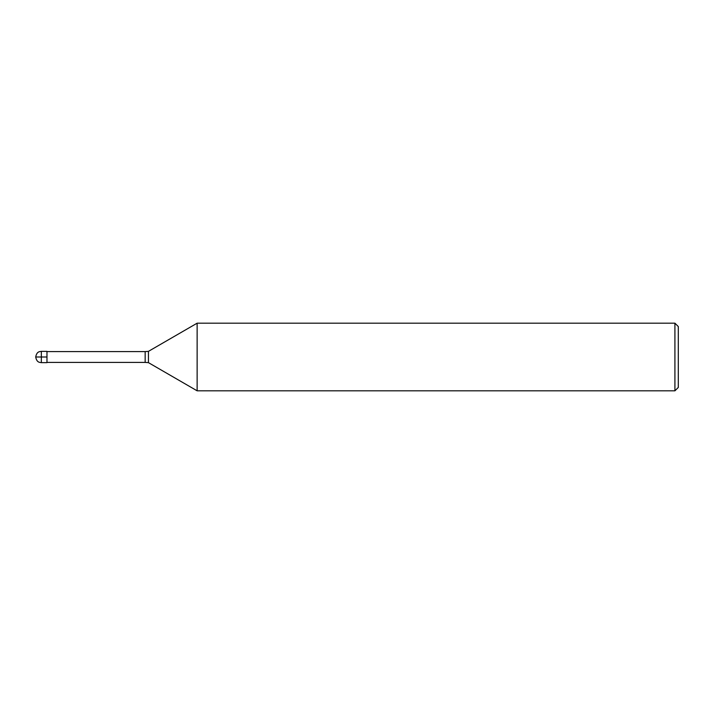<?xml version="1.0" encoding="UTF-8"?>
<svg xmlns="http://www.w3.org/2000/svg" width="714" height="714" viewBox="0 0 714 714"><rect width="100%" height="100%" fill="white"/><g stroke="black" fill="none" stroke-linecap="round" stroke-linejoin="round"><path stroke-width="0.54" stroke-dasharray="3.57 2.68" d="M145.165 351.591L145.165 362.409M46.972 351.359L46.972 362.641M148.441 351.359L148.441 362.641M197.135 323.183L197.135 390.817M678.3 326.557L678.3 387.443M674.917 323.183L674.917 390.817M41.341 351.359L41.341 357L35.7 357L46.972 357M41.341 357L41.341 362.641"/><path stroke-width="1.07" d="M674.917 390.817L674.917 323.183L678.3 326.557L678.3 387.443L674.917 390.817L197.135 390.817L148.441 362.641L145.165 362.409L145.165 351.591L46.972 351.591M148.441 362.641L148.441 351.359L145.165 351.591M197.135 390.817L197.135 323.183L148.441 351.359M41.341 351.359L41.341 362.641L46.972 362.641L46.972 351.359L41.341 351.359C39.556 351.663 36.807 351.368 35.7 357L46.972 357M145.165 362.409L46.972 362.409M674.917 323.183L197.135 323.183M41.341 362.641C39.556 362.337 36.807 362.632 35.7 357"/></g></svg>
